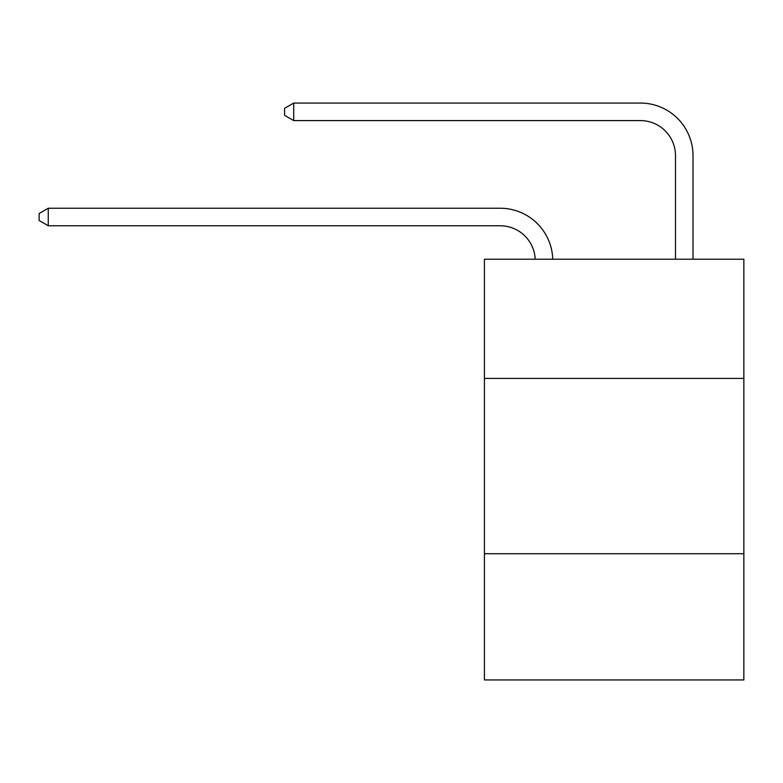 <?xml version="1.0" encoding="UTF-8"?>
<svg xmlns="http://www.w3.org/2000/svg" width="783" height="783" viewBox="0 0 783 783"><rect width="100%" height="100%" fill="white"/><g stroke="black" fill="none" stroke-linecap="round" stroke-linejoin="round"><path stroke-width="1.17" d="M743.85 378.424L743.85 259.222L484.413 259.222L484.413 378.424L743.85 378.424L743.85 679.938L484.413 679.938L484.413 378.424M743.85 553.718L484.413 553.718M500.18 225.768A35.059 35.059 178.8 0 1 535.21 259.222A35.059 35.059 0 0 0 500.18 225.768L48.262 225.768L39.15 220.512L39.15 213.505L48.262 208.239L500.18 208.239A52.588 52.588 -1.2 0 1 552.749 259.222M675.484 259.222L675.484 155.651A35.059 35.059 0 0 0 640.425 120.592L293.684 120.592L284.572 115.336L284.572 108.318L293.684 103.062L640.425 103.062A52.588 52.588 1.2 0 1 693.014 155.651L693.014 259.222M675.484 155.651A35.059 35.059 -178.8 0 0 640.425 120.592A35.059 35.059 -178.8 0 1 675.484 155.651A35.059 35.059 -178.8 0 0 640.425 120.592A35.059 35.059 -178.8 0 1 675.484 155.651A35.059 35.059 -178.8 0 0 640.425 120.592A35.059 35.059 -178.8 0 1 675.484 155.651A35.059 35.059 -178.8 0 0 640.425 120.592A35.059 35.059 -178.8 0 1 675.484 155.651A35.059 35.059 -178.8 0 0 640.425 120.592A35.059 35.059 -178.8 0 1 675.484 155.651A35.059 35.059 -178.8 0 0 640.425 120.592A35.059 35.059 -178.8 0 1 675.484 155.651A35.059 35.059 -178.8 0 0 640.425 120.592A35.059 35.059 -178.8 0 1 675.484 155.651A35.059 35.059 -178.8 0 0 640.425 120.592A35.059 35.059 -178.8 0 1 675.484 155.651A35.059 35.059 -178.8 0 0 640.425 120.592A35.059 35.059 -178.8 0 1 675.484 155.651A35.059 35.059 -178.8 0 0 640.425 120.592A35.059 35.059 -178.8 0 1 675.484 155.651A35.059 35.059 -178.8 0 0 640.425 120.592A35.059 35.059 -178.8 0 1 675.484 155.651A35.059 35.059 -178.8 0 0 640.425 120.592A35.059 35.059 -178.8 0 1 675.484 155.651A35.059 35.059 -178.8 0 0 640.425 120.592A35.059 35.059 -178.8 0 1 675.484 155.651M48.262 225.768L48.262 208.239L500.18 208.239M293.684 103.062L293.684 120.592"/></g></svg>
